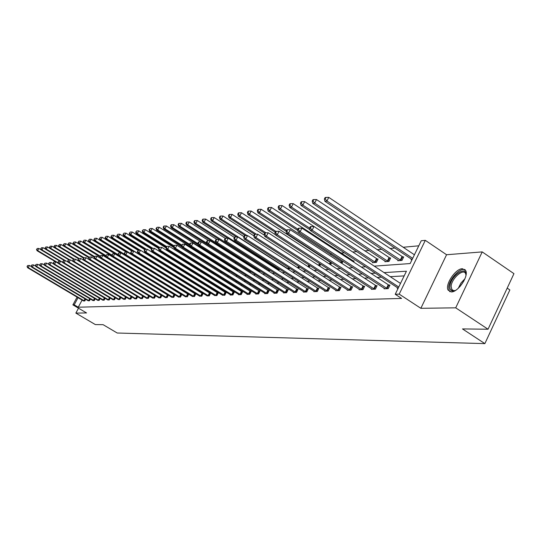 <?xml version="1.0" encoding="UTF-8"?>
<svg xmlns="http://www.w3.org/2000/svg" width="541" height="541" viewBox="0 0 541 541"><rect width="100%" height="100%" fill="white"/><g stroke="black" fill="none" stroke-linecap="round" stroke-linejoin="round"><path stroke-width="0.81" d="M451.295 291.944L448.09 290.098C444.851 284.613 455.488 268.647 462.359 268.708L465.767 270.696C468.837 276.35 457.977 292.268 451.295 291.944M78.513 308.187L75.855 313.097L86.56 312.948L72.886 304.867L77.099 297.117M488.043 329.232L455.711 307.829L482.214 251.903L513.95 273.658L488.043 329.232L462.494 328.928L484.864 343.623L117.221 333.013L103.115 324.681L95.351 324.586L75.855 313.097M418.781 245.803L403.214 247.264M394.849 248.049L389.939 248.508M381.73 249.279L377.111 249.719M369.05 250.476L364.715 250.882M356.803 251.626L352.759 252.005M344.299 252.796L341.134 253.093M331.849 253.966L329.902 254.148M319.839 255.095L319.028 255.169M244.911 262.135L243.964 262.223M236.437 262.926L234.875 263.075M227.889 263.731L226.517 263.859M219.179 264.549L218.625 264.596M144.4 271.568L144.014 271.609M374.237 266.138L410.159 263.555L421.236 240.752L425.307 240.346L399.204 294.142L395.228 294.27L406.433 271.217L384.069 272.61M482.214 251.903L446.568 254.737L425.307 240.346M507.201 288.13L509.859 289.942L484.864 343.623M384.333 288.258L384.063 288.799L388.228 288.63L389.96 285.087L389.02 285.134M359.346 289.313L359.096 289.82L362.984 289.658L364.675 286.236L363.795 286.277M335.981 290.301L335.745 290.767L339.39 290.618L341.033 287.305L340.215 287.345M314.078 291.22L313.861 291.66L317.276 291.518L318.879 288.306L318.115 288.346M293.513 292.086L293.303 292.492L296.515 292.363L298.084 289.252L297.361 289.286M274.632 293.256L274.145 292.891L273.962 293.283L276.985 293.161L278.514 290.138L277.837 290.165M256.36 294L255.879 293.648L255.724 294.027L258.578 293.905L260.079 290.97L259.437 291.004M238.682 294.385L238.507 294.723L241.198 294.615L242.666 291.761L242.064 291.788M222.385 295.068L224.772 295.285L226.206 292.505L225.631 292.532M206.946 295.717L209.211 295.913L210.611 293.215L210.07 293.236M192.305 296.326L194.456 296.515L195.828 293.885L195.315 293.905M178.402 296.908L180.437 297.083L181.79 294.52L181.296 294.541M165.174 297.462L167.115 297.631L168.407 295.176M167.967 295.143L168.332 295.129M152.576 297.983L154.428 298.145L155.659 295.812M140.565 298.483L142.33 298.639L143.507 296.421L80.697 258.456L79.378 260.87L141.911 298.652M129.11 298.963L130.794 299.105L131.916 297.002M118.154 299.416L119.764 299.552L120.839 297.55M107.686 299.856L109.221 299.985L110.249 298.071M97.657 300.269L99.131 300.39L100.119 298.571M88.048 300.668L89.461 300.789L90.408 299.045M404.154 275.896L390.257 276.681M381.452 277.181L377.138 277.425M368.495 277.912L364.472 278.135M355.985 278.615L352.232 278.831M343.893 279.298L340.397 279.494M332.208 279.961L328.948 280.143M320.894 280.596L317.865 280.765M309.952 281.212L307.132 281.374M299.349 281.814L296.732 281.962M289.077 282.395L286.649 282.53M279.115 282.957L276.87 283.085M269.459 283.498L267.382 283.619M260.086 284.032L258.179 284.14M250.99 284.546L249.232 284.64M242.152 285.039L240.542 285.134M233.57 285.526L232.096 285.607M225.225 286L223.879 286.074M217.11 286.453L215.893 286.527M209.211 286.899L208.116 286.96M201.536 287.332L200.549 287.393M194.057 287.758L193.178 287.805M186.773 288.17L185.996 288.211M179.68 288.569L179.003 288.61M172.768 288.962L172.18 288.989M166.026 289.34L165.532 289.367M159.46 289.712L159.04 289.733M153.049 290.071L152.711 290.091M82.104 300.093L78.242 307.214L401.598 298.436L395.228 294.27M83.395 300.864L84.781 300.979L85.701 299.274M92.802 300.471L94.249 300.593L95.209 298.808M102.614 300.066L104.122 300.187L105.13 298.321M112.859 299.64L114.435 299.768L115.49 297.814M123.571 299.193L125.214 299.335L126.317 297.28M134.77 298.727L136.494 298.875L137.644 296.718M137.34 296.529L75.49 259.173L74.185 261.553L136.082 298.889M146.503 298.24L148.308 298.395L149.512 296.123M158.797 297.726L160.691 297.888L161.955 295.501M171.707 297.185L173.695 297.361L175.02 294.838M174.547 294.845L175 294.825M185.265 296.624L187.355 296.806L188.721 294.203L188.214 294.23M199.534 296.022L201.732 296.218L203.125 293.553L202.598 293.574M214.561 295.393L216.887 295.602L218.307 292.864L217.746 292.891M230.419 294.73L230.25 295.061L232.873 294.953L234.321 292.14L233.732 292.167M247.169 294.034L246.994 294.378L249.766 294.263L251.247 291.369L250.625 291.403M265.367 293.635L264.88 293.276L264.711 293.655L267.646 293.54L269.161 290.558L268.498 290.591M284.181 292.864L283.687 292.498L283.491 292.897L286.602 292.769L288.15 289.699L287.454 289.733M303.636 291.66L303.427 292.086L306.733 291.951L308.323 288.786L307.579 288.82M324.857 290.767L324.627 291.22L328.157 291.078L329.78 287.812L328.989 287.853M347.471 289.814L347.234 290.301L350.994 290.145L352.658 286.777L351.812 286.818M371.626 288.793L371.369 289.32L375.393 289.158L377.097 285.675L376.191 285.716M397.486 287.704L397.209 288.265L398.162 288.231L397.628 287.798L310.189 230.412L312.15 230.155L398.751 287.028M78.242 307.214L74.198 304.82L72.886 304.867M446.568 254.737L420.851 308.309L455.711 307.829M420.851 308.309L399.204 294.142M78.066 297.699L74.198 304.82M375.326 273.158L371.038 273.428M362.45 273.962L358.453 274.213M350.02 274.733L346.294 274.97M338.01 275.484L334.534 275.7M326.399 276.208L323.16 276.41M315.166 276.911L312.15 277.1M304.292 277.587L301.493 277.763M293.763 278.243L291.159 278.405M283.558 278.879L281.151 279.034M273.665 279.501L271.44 279.636M264.076 280.096L262.02 280.224M254.77 280.678L252.87 280.793M245.736 281.239L243.991 281.347M236.958 281.787L235.362 281.888M228.437 282.321L226.97 282.409M220.153 282.835L218.821 282.916M212.092 283.335L210.889 283.416M204.255 283.829L203.166 283.897M196.633 284.302L195.653 284.363M189.208 284.762L188.336 284.823M181.979 285.215L181.208 285.263M174.939 285.655L174.263 285.695M168.075 286.081L167.494 286.121M161.387 286.5L160.893 286.534M154.868 286.906L154.456 286.933M147.166 282.483L147.571 282.456M153.529 282.023L154.016 281.989M160.048 281.557L160.623 281.516M166.736 281.077L167.406 281.029M173.6 280.583L174.364 280.529M180.647 280.076L181.505 280.015M187.876 279.555L188.843 279.481M195.301 279.021L196.383 278.94M202.929 278.473L204.126 278.385M210.774 277.905L212.086 277.81M218.835 277.323L220.282 277.222M227.125 276.728L228.708 276.613M235.653 276.113L237.384 275.991M244.437 275.484L246.317 275.349M253.479 274.828L255.514 274.686M262.798 274.159L265.002 274.003M272.4 273.469L274.787 273.3M282.307 272.759L284.877 272.569M292.519 272.022L295.291 271.819M303.068 271.264L306.05 271.048M313.956 270.48L317.161 270.25M325.209 269.668L328.651 269.418M336.847 268.83L340.539 268.566M348.877 267.964L352.84 267.68M361.334 267.065L365.574 266.76M412.688 258.341L326.926 201.002L324.938 201.347L411.532 259.193L412.059 259.633L411.092 259.707L411.39 259.098M402.754 256.975L403.708 256.901L401.997 260.41L397.777 260.735L398.068 260.147M389.763 258.037L390.676 257.962L388.986 261.411L384.915 261.722L385.192 261.154M377.199 259.058L378.085 258.983L376.414 262.371L372.478 262.676L372.749 262.135M365.053 260.045L365.912 259.971L365.655 260.491M353.293 260.999L354.125 260.931L353.598 261.993M341.912 261.925L342.717 261.858L341.932 263.433M330.889 262.818L331.619 262.757M330.646 264.799L331.653 262.784M319.711 266.104L320.651 264.238M309.121 267.355L309.993 265.617M299.667 266.943L298.551 268.363M289.645 268.208L289.205 269.08L288.062 269.168M279.927 269.411L277.905 269.945M270.426 270.52L268.052 270.703M260.694 271.271L258.767 271.42L258.963 271.041M251.267 271.995L250.152 272.082L250.341 271.717M237.046 270.446L237.627 270.399L237.323 271M229.039 271.095L229.533 271.055M229.114 272.001L229.587 271.088M221.127 272.975L221.567 272.137M213.357 273.902L213.756 273.144M205.79 274.801L206.155 274.111M198.419 275.667L198.75 275.038M191.237 276.498L191.534 275.937M184.508 276.803L184.014 277.168M177.651 277.634L176.826 277.716M170.577 278.196L169.82 278.257M163.666 278.73L163.003 278.777M153.286 277.256L153.63 277.229M31.561 266.754L29.43 265.482L28.24 267.619L84.45 300.992M27.314 266.355L27.787 265.503L27.05 266.395L28.24 267.619L27.584 267.707L83.632 301.026M29.43 265.482L27.787 265.503M27.05 266.395L27.584 267.707M41.211 249.861L38.878 248.454L37.701 250.578L37.031 250.693L55.642 261.871M58.272 262.933L37.701 250.578L36.774 249.327L37.241 248.481L36.774 249.327M37.031 250.693L36.504 249.374M37.241 248.481L38.878 248.454M35.807 266.226L33.589 264.914L32.399 267.071L89.123 300.803M31.459 265.793L31.933 264.934L31.189 265.834L32.399 267.071L31.723 267.159L88.291 300.837M33.589 264.914L31.933 264.934M31.189 265.834L31.723 267.159M40.142 265.699L37.85 264.326L36.639 266.51L93.897 300.607M35.686 265.225L36.173 264.353L35.415 265.259L36.639 266.51L35.956 266.598L93.045 300.64M37.85 264.326L36.173 264.353M35.415 265.259L35.956 266.598M45.545 249.164L43.131 247.71L41.941 249.854L41.258 249.969L59.97 261.222M63.243 262.662L41.941 249.854L41.001 248.59L41.481 247.731L41.001 248.59M41.258 249.969L40.731 248.637M41.481 247.731L43.131 247.71M49.975 248.454L47.473 246.939L46.276 249.11L45.572 249.232L64.393 260.566M65.272 260.552L46.276 249.11L45.322 247.832L45.802 246.966L45.322 247.832M45.572 249.232L45.045 247.879M45.802 246.966L47.473 246.939M455.657 290.334C451.627 291.944 449.706 290.585 449.896 286.243C450.66 275.7 467.214 264.515 465.936 275.558M465.97 274.97L465.645 273.712C463.583 267.944 451.634 278.358 451.12 286.284L451.965 289.962L453.162 290.652L455.109 290.578M465.219 269.803C460.574 266.99 449.294 278.818 448.726 287.021L449.172 290.72L449.95 291.768M44.572 265.158L42.198 263.731L40.974 265.935L98.78 300.411M40.014 264.637L40.501 263.758L39.73 264.671L40.974 265.935L40.277 266.03L97.907 300.444M42.198 263.731L40.501 263.758M39.73 264.671L40.277 266.03M73.515 259.213L51.916 246.162L50.698 248.353L49.988 248.475L68.91 259.89M69.803 259.876L50.698 248.353L49.738 247.061L50.225 246.182L49.738 247.061M49.988 248.475L49.454 247.109M50.225 246.182L51.916 246.162M49.103 264.603L46.634 263.122L45.403 265.354L103.764 300.208M44.43 264.035L44.923 263.149L44.146 264.076L45.403 265.354L44.693 265.448L102.871 300.241M46.634 263.122L44.923 263.149M44.146 264.076L44.693 265.448M78.425 258.666L56.447 245.364L55.223 247.575L54.492 247.704L73.542 259.213M74.435 259.186L55.223 247.575L54.249 246.27L54.736 245.384L54.249 246.27M54.492 247.704L53.958 246.324M54.736 245.384L56.447 245.364M53.735 264.035L51.179 262.5L49.934 264.752L108.856 299.998M48.947 263.426L49.447 262.527L48.656 263.467L49.934 264.752L49.204 264.853L107.943 300.032M51.179 262.5L49.447 262.527M48.656 263.467L49.204 264.853M83.591 258.185L61.086 244.546L59.848 246.784L59.097 246.912L78.452 258.618M79.169 258.476L59.848 246.784L58.861 245.465L59.354 244.566L58.861 245.465M59.097 246.912L58.563 245.513M59.354 244.566L61.086 244.546M58.475 263.46L55.824 261.864L54.567 264.143L114.056 299.788M53.566 262.798L54.066 261.891L53.268 262.838L54.567 264.143L53.816 264.245L113.13 299.822M55.824 261.864L54.066 261.891M53.268 262.838L53.816 264.245M88.88 257.712L65.819 243.707L64.575 245.972L63.811 246.101L83.632 258.118M84.031 257.766L64.575 245.972L63.574 244.64L64.075 243.734L63.574 244.64M63.811 246.101L63.27 244.694M64.075 243.734L65.819 243.707M63.324 262.872L60.572 261.215L59.307 263.521L119.378 299.572M58.293 262.162L58.8 261.235L57.982 262.202L59.307 263.521L58.536 263.623L118.432 299.606M60.572 261.215L58.8 261.235M57.982 262.202L58.536 263.623M94.29 257.225L70.668 242.855L69.41 245.141L68.626 245.276L88.934 257.611M89.177 257.151L69.41 245.141L68.396 243.795L68.896 242.882L68.396 243.795M68.626 245.276L68.085 243.849M68.896 242.882L70.668 242.855M68.281 262.27L65.427 260.552L64.149 262.879L124.822 299.349M63.121 261.506L63.635 260.573L62.81 261.546L64.149 262.879L63.365 262.98L123.848 299.389M65.427 260.552L63.635 260.573M62.81 261.546L63.365 262.98M100.099 256.894L75.625 241.983L74.354 244.295L73.556 244.431L94.364 257.09M94.614 256.63L74.354 244.295L73.326 242.929L73.833 242.01L73.326 242.929M73.556 244.431L73.008 242.99M73.833 242.01L75.625 241.983M73.36 261.655L70.398 259.869L69.106 262.223L130.388 299.119M68.065 260.836L68.585 259.89L67.747 260.877L69.106 262.223L68.308 262.331L129.394 299.159M70.398 259.869L68.585 259.89M67.747 260.877L68.308 262.331M106.124 256.61L80.697 241.09L79.412 243.43L78.594 243.572L99.99 256.61M100.186 256.096L79.412 243.43L78.371 242.05L78.885 241.117L78.371 242.05M78.594 243.572L78.046 242.104M78.885 241.117L80.697 241.09M73.13 260.147L73.65 259.193L72.798 260.194L74.185 261.553L73.36 261.661L135.067 298.93M75.49 259.173L73.65 259.193M72.798 260.194L73.36 261.661M112.305 256.333L85.884 240.177L84.592 242.544L83.754 242.686L105.995 256.272M105.894 255.555L84.592 242.544L83.537 241.144L84.051 240.197L83.537 241.144M83.754 242.686L83.199 241.205M84.051 240.197L85.884 240.177M78.31 259.45L78.837 258.483L77.972 259.491L79.378 260.87L78.533 260.978L140.87 298.693M80.697 258.456L78.837 258.483M77.972 259.491L78.533 260.978M153.61 277.418L91.199 239.237L89.894 241.631L89.035 241.78L112.156 255.927M111.852 255.075L89.894 241.631L88.819 240.224L89.346 239.264L88.819 240.224M89.035 241.78L88.481 240.285M89.346 239.264L91.199 239.237M147.348 298.125L148.633 295.711L86.033 257.726L84.7 260.167L147.876 298.409M83.612 258.726L84.146 257.753L83.267 258.774L84.7 260.167L83.835 260.282L146.807 298.456M148.633 295.711L149.485 296.164M86.033 257.726L84.146 257.753M83.267 258.774L83.835 260.282M120.528 252.951L96.643 238.277L95.317 240.704L94.438 240.853L118.479 255.589M118.168 254.716L95.317 240.704L94.235 239.278L94.763 238.304L94.235 239.278M94.438 240.853L93.884 239.338M94.763 238.304L96.643 238.277M153.455 297.875L154.746 295.433L91.49 256.982L90.151 259.45L153.982 298.165M89.049 257.989L89.59 257.002L88.697 258.037L90.151 259.45L89.265 259.565L152.893 298.206M154.746 295.433L155.619 295.893M91.49 256.982L89.59 257.002M88.697 258.037L89.265 259.565M126.249 252.086L102.215 237.296L100.876 239.751L99.977 239.906L163.186 278.764M124.646 254.358L100.876 239.751L99.781 238.304L100.315 237.323L99.781 238.304M99.977 239.906L99.422 238.365M100.315 237.323L102.215 237.296M159.703 297.618L161.008 295.143L97.089 256.211L95.73 258.713L160.237 297.908M94.621 257.239L95.162 256.238L94.256 257.286L95.73 258.713L94.831 258.835L159.122 297.956M161.008 295.143L161.894 295.616M97.089 256.211L95.162 256.238M94.256 257.286L94.831 258.835M132.105 251.207L107.923 236.289L106.577 238.77L105.651 238.933L127.013 252.079M131.307 254L106.577 238.77L105.461 237.31L106.002 236.316L105.461 237.31M105.651 238.933L105.089 237.377M106.002 236.316L107.923 236.289M166.107 297.354L167.426 294.852L102.831 255.426L101.458 257.956L166.648 297.645M100.328 256.461L100.876 255.453L99.957 256.515L101.458 257.956L100.531 258.077L165.499 297.692M167.426 294.852L168.325 295.325M102.831 255.426L100.876 255.453M99.957 256.515L100.531 258.077M138.151 250.327L113.779 235.261L112.413 237.77L111.466 237.932L132.958 251.193M177.164 277.689L112.413 237.77L111.284 236.295L111.825 235.288L111.284 236.295M111.466 237.932L110.905 236.356M111.825 235.288L113.779 235.261M172.667 297.083L173.999 294.547L108.714 254.622L107.328 257.185L173.215 297.381M106.178 255.67L106.733 254.649L105.799 255.724L107.328 257.185L106.374 257.306L172.045 297.428M173.999 294.547L174.919 295.034M108.714 254.622L106.733 254.649M105.799 255.724L106.374 257.306M144.684 249.631L119.777 234.206L118.398 236.748L117.431 236.911L139.057 250.28M140.261 250.267L118.398 236.748L117.248 235.247L117.803 234.233L117.248 235.247M117.431 236.911L116.863 235.315M117.803 234.233L119.777 234.206M179.396 296.806L180.741 294.236L114.746 253.79L113.346 256.387L179.95 297.104M112.183 254.858L112.744 253.817L111.791 254.912L113.346 256.387L112.372 256.515L178.746 297.158M180.741 294.236L181.675 294.737M114.746 253.79L112.744 253.817M111.791 254.912L112.372 256.515M151.534 249.016L125.931 233.117L124.538 235.693L123.544 235.862L145.306 249.347M146.537 249.333L124.538 235.693L123.368 234.179L123.93 233.151L123.368 234.179M123.544 235.862L122.976 234.246M123.93 233.151L125.931 233.117M186.293 296.522L187.653 293.919L120.941 252.945L119.52 255.575L186.855 296.826M118.337 254.02L118.905 252.972L117.938 254.074L119.52 255.575L118.52 255.704L185.617 296.874M187.653 293.919L188.606 294.426M120.941 252.945L118.905 252.972M117.938 254.074L118.52 255.704M158.56 248.387L132.241 232.008L130.834 234.618L129.813 234.787L151.825 248.461L151.237 249.563L152.291 248.38L151.832 248.441M152.975 248.373L130.834 234.618L129.651 233.076L130.212 232.035L129.651 233.076M129.813 234.787L129.245 233.151M130.212 232.035L132.241 232.008M193.367 296.225L194.746 293.594L127.291 252.072L125.857 254.737L193.942 296.536M124.66 253.168L125.235 252.099L124.247 253.222L125.857 254.737L124.829 254.872L192.67 296.59M194.746 293.594L195.714 294.108M127.291 252.072L125.235 252.099M124.247 253.222L124.829 254.872M165.979 247.866L138.719 230.865L137.292 233.509L136.244 233.685L158.885 247.778M159.581 247.386L137.292 233.509L136.095 231.954L136.663 230.899L136.095 231.954M136.244 233.685L135.676 232.028M136.663 230.899L138.719 230.865M200.63 295.927L202.023 293.263L133.816 251.18L132.362 253.878L201.205 296.238M131.145 252.289L131.727 251.207L130.726 252.343L132.362 253.878L131.314 254.02L199.906 296.292M202.023 293.263L203.003 293.783M133.816 251.18L131.727 251.207M130.726 252.343L131.314 254.02M173.837 247.494L145.367 229.695L143.926 232.373L142.851 232.556L166.148 247.088M166.486 246.453L143.926 232.373L142.709 230.797L143.284 229.722L142.276 230.872L142.709 230.797M142.851 232.556L142.276 230.872M143.284 229.722L145.367 229.695M208.082 295.623L209.489 292.918L140.511 250.26L139.051 252.999L208.67 295.941M137.813 251.382L138.395 250.294L137.38 251.443L137.813 251.382L139.051 252.999L137.962 253.141L207.331 295.995M209.489 292.918L210.49 293.452M140.511 250.26L138.395 250.294M137.38 251.443L137.962 253.141M181.918 247.122L152.19 228.491L150.736 231.203L149.634 231.392L173.607 246.392M173.959 245.736L150.736 231.203L149.499 229.607L150.08 228.525L149.059 229.682L149.499 229.607M149.634 231.392L149.059 229.682M150.08 228.525L152.19 228.491M215.737 295.305L217.157 292.566L147.395 249.32L145.914 252.092L216.326 295.623M144.657 250.456L145.252 249.347L144.21 250.517L144.657 250.456L145.914 252.092L144.799 252.234L214.96 295.684M217.157 292.566L218.179 293.107M147.395 249.32L145.252 249.347M144.21 250.517L144.799 252.234M229.472 271.318L159.21 227.254L157.735 230.006L156.599 230.195L181.499 245.81M181.641 245.005L157.735 230.006L156.477 228.383L157.066 227.288L156.024 228.464L156.477 228.383M156.599 230.195L156.024 228.464M157.066 227.288L159.21 227.254M223.602 294.98L225.036 292.208L154.469 248.353L152.968 251.159L224.197 295.305M151.69 249.502L152.968 251.159L151.825 251.308L222.791 295.366M225.036 292.208L226.077 292.755M154.469 248.353L152.291 248.38M151.237 249.563L151.825 251.308M237.485 270.669L166.412 225.982L164.924 228.769L163.761 228.971L189.796 245.344M189.553 244.262L164.924 228.769L163.646 227.132L164.241 226.016L163.781 226.097L163.186 227.213L163.646 227.132M163.761 228.971L163.186 227.213M164.241 226.016L166.412 225.982M231.676 294.649L233.124 291.836L161.739 247.352L160.224 250.206L232.285 294.98M158.926 248.522L159.534 247.386L158.459 248.59L158.926 248.522L160.224 250.206L159.047 250.355L230.838 295.034M233.124 291.836L234.185 292.397M161.739 247.352L159.534 247.386M158.459 248.59L159.047 250.355M201.117 241.928L173.823 224.677L172.322 227.504L171.118 227.707L198.344 244.877M197.972 243.687L172.322 227.504L171.017 225.84L171.625 224.711L171.145 224.799L170.543 225.928L171.017 225.84M171.118 227.707L170.543 225.928M171.625 224.711L173.823 224.677M239.981 294.304L241.448 291.45L169.225 246.331L167.69 249.218L240.596 294.642M166.364 247.514L166.98 246.358L165.884 247.582L166.364 247.514L167.69 249.218L166.479 249.381L239.108 294.696M241.448 291.45L242.53 292.025M169.225 246.331L166.98 246.358M165.884 247.582L166.479 249.381M208.921 240.752L181.445 223.338L179.923 226.199L178.686 226.415L250.76 272.035M206.777 243.186L179.923 226.199L178.604 224.515L179.213 223.372L178.719 223.46L178.111 224.603L178.604 224.515M178.686 226.415L178.111 224.603M179.213 223.372L181.445 223.338M248.522 293.952L250.003 291.058L176.921 245.276L175.365 248.204L249.144 294.29M174.019 246.48L174.642 245.31L173.526 246.547L174.019 246.48L175.365 248.204L174.121 248.366L247.609 294.351M250.003 291.058L251.105 291.646M176.921 245.276L174.642 245.31M173.526 246.547L174.121 248.366M216.948 239.541L189.282 221.959L187.741 224.86L186.476 225.076L259.396 271.372M215.859 242.693L187.741 224.86L186.402 223.149L187.017 221.993L186.51 222.081L185.894 223.237L186.402 223.149M186.476 225.076L185.894 223.237M187.017 221.993L189.282 221.959M257.306 293.587L258.801 290.659L184.839 244.187L183.271 247.163L257.935 293.932M181.904 245.411L182.533 244.221L181.391 245.479L181.904 245.411L183.271 247.163L181.986 247.332L255.879 293.648M258.801 290.659L259.93 291.254M184.839 244.187L182.533 244.221M181.391 245.479L181.986 247.332M225.286 238.344L197.35 220.532L195.795 223.48L194.49 223.704L268.275 270.689M269.878 270.568L195.795 223.48L194.429 221.749L195.051 220.572L194.53 220.66L193.908 221.837L194.429 221.749M194.49 223.704L193.908 221.837M195.051 220.572L197.35 220.532M266.348 293.215L267.863 290.24L193.002 243.071L191.406 246.087L266.983 293.567M190.019 244.309L190.655 243.105L190.128 243.18L189.492 244.383L190.019 244.309L191.406 246.087L190.087 246.263L264.88 293.276M267.863 290.24L269.012 290.848M193.002 243.071L190.655 243.105M189.492 244.383L190.087 246.263M234.381 237.438L205.661 219.071L204.085 222.06L202.74 222.29L227.761 238.256M279.061 269.858L204.085 222.06L202.692 220.302L203.321 219.105L202.787 219.2L202.158 220.397L202.692 220.302M202.74 222.29L202.158 220.397M203.321 219.105L205.661 219.071M275.653 292.83L277.188 289.814L201.408 241.922L199.791 244.978L276.302 293.188M198.378 243.18L199.02 241.955L198.479 242.03L197.837 243.254L198.378 243.18L199.791 244.978L198.432 245.161L274.145 292.891M277.188 289.814L278.365 290.436M201.408 241.922L199.02 241.955M197.837 243.254L198.432 245.161M243.89 236.593L214.222 217.563L212.627 220.593L211.24 220.836L236.437 236.965M288.515 269.134L212.627 220.593L211.206 218.814L211.849 217.597L211.294 217.698L210.652 218.909L211.206 218.814M211.24 220.836L210.652 218.909M211.849 217.597L214.222 217.563M285.242 292.438L286.791 289.374L210.07 240.731L208.441 243.842L285.905 292.796M207 242.01L207.649 240.765L207.088 240.846L206.439 242.084L207 242.01L208.441 243.842L207.034 244.025L283.687 292.498M286.791 289.374L287.995 290.01M210.07 240.731L207.649 240.765M206.439 242.084L207.034 244.025M253.763 235.781L223.041 216.008L221.425 219.085L219.998 219.335L245.377 235.626M247.136 235.605L221.425 219.085L219.984 217.279L220.633 216.048L220.059 216.143L219.416 217.374L219.984 217.279M219.998 219.335L219.416 217.374M220.633 216.048L223.041 216.008M295.122 292.025L296.691 288.914L219.004 239.507L217.354 242.666L295.792 292.39M215.886 240.806L216.542 239.548L215.967 239.622L215.304 240.887L215.886 240.806L217.354 242.666L215.906 242.855L294.02 292.465M296.691 288.914L297.922 289.57M219.004 239.507L216.542 239.548M215.304 240.887L215.906 242.855M264.427 235.261L232.136 214.405L230.5 217.529L229.026 217.786L254.669 234.3M256.4 234.226L230.5 217.529L229.032 215.69L229.688 214.446L229.1 214.547L228.444 215.798L229.032 215.69M229.026 217.786L228.444 215.798M229.688 214.446L232.136 214.405M305.313 291.606L306.903 288.448L228.221 238.25L226.551 241.448L305.99 291.978M225.056 239.562L225.719 238.283L225.124 238.365L224.454 239.643L225.056 239.562L226.551 241.448L225.056 241.651L304.164 292.052M306.903 288.448L308.154 289.117M228.221 238.25L225.719 238.283M224.454 239.643L225.056 241.651M275.457 234.753L241.516 212.755L239.859 215.927L238.338 216.19L264.691 233.225M265.949 232.799L239.859 215.927L238.365 214.06L239.027 212.789L238.419 212.897L237.756 214.168L238.365 214.06M238.338 216.19L237.756 214.168M239.027 212.789L241.516 212.755M315.822 291.173L317.425 287.968L237.736 236.944L236.045 240.197L316.505 291.552M234.517 238.283L235.193 236.978L234.578 237.066L233.901 238.365L234.517 238.283L236.045 240.197L234.503 240.4L314.619 291.626M317.425 287.968L318.71 288.651M237.736 236.944L235.193 236.978M233.901 238.365L234.503 240.4M331.484 263.122L251.2 211.044L249.523 214.27L247.954 214.54L275.227 232.231M275.883 231.386L249.523 214.27L248.001 212.376L248.671 211.085L248.042 211.2L247.372 212.485L248.001 212.376M247.954 214.54L247.372 212.485M248.671 211.085L251.2 211.044M326.663 290.727L328.292 287.467L247.562 235.599L245.844 238.906L327.366 291.112M244.289 236.958L244.978 235.633L244.343 235.72L243.653 237.046L244.289 236.958L245.844 238.906L244.255 239.115L325.418 291.186M328.292 287.467L329.604 288.164M247.562 235.599L244.978 235.633M243.653 237.046L244.255 239.115M342.527 262.236L261.195 209.286L259.497 212.559L257.881 212.836L286.115 231.23M286.629 230.236L259.497 212.559L257.942 210.638L258.625 209.326L257.976 209.441L257.3 210.747L257.942 210.638M257.881 212.836L257.3 210.747M258.625 209.326L261.195 209.286M337.861 290.26L339.505 286.953L257.712 234.206L255.974 237.567L338.571 290.652M254.392 235.585L255.088 234.246L254.426 234.334L253.736 235.68L254.392 235.585L255.974 237.567L254.331 237.783L336.556 290.733M339.505 286.953L340.857 287.67M257.712 234.206L255.088 234.246M253.736 235.68L254.331 237.783M353.936 261.323L271.528 207.467L269.803 210.794L268.133 211.078L297.841 230.507M297.915 229.181L269.803 210.794L268.221 208.84L268.911 207.507L268.241 207.622L267.552 208.954L268.221 208.84M268.133 211.078L267.552 208.954M268.911 207.507L271.528 207.467M349.425 289.787L351.089 286.419L268.208 232.772L266.449 236.187L350.149 290.186M264.833 234.172L265.536 232.806L264.853 232.9L264.15 234.267L264.833 234.172L266.449 236.187L264.745 236.41L348.073 290.267M351.089 286.419L352.475 287.149M268.208 232.772L265.536 232.806M264.15 234.267L264.745 236.41M313.969 226.496L282.199 205.587L280.461 208.968L278.73 209.266L310.04 229.817M365.709 260.377L364.702 259.863M310.189 230.412L309.608 228.106L310.392 227.998L311.136 226.537L310.351 226.645L309.608 228.106L280.461 208.968L278.845 206.98L279.541 205.627L278.852 205.749L278.155 207.102L278.845 206.98M278.73 209.266L278.155 207.102M279.541 205.627L282.199 205.587M361.381 289.293L363.065 285.871L279.068 231.284L277.283 234.753L362.112 289.699M275.633 232.711L276.35 231.318L275.646 231.42L274.929 232.806L275.633 232.711L277.283 234.753L275.525 234.99L359.968 289.78M363.065 285.871L364.485 286.622M279.068 231.284L276.35 231.318M274.929 232.806L275.525 234.99M377.882 259.403L293.242 203.639L291.477 207.081L289.692 207.386L373.358 262.608M375.535 262.446L291.477 207.081L289.827 205.059L290.537 203.68L289.82 203.808L289.117 205.181L289.827 205.059M289.692 207.386L289.117 205.181M290.537 203.68L293.242 203.639M373.743 288.779L375.447 285.303L290.307 229.742L288.502 233.279L374.487 289.192M286.811 231.196L287.535 229.783L286.804 229.884L286.088 231.291L286.811 231.196L288.502 233.279L286.676 233.516L372.269 289.279M375.447 285.303L376.901 286.074M290.307 229.742L287.535 229.783M286.088 231.291L286.676 233.516M390.467 258.388L304.671 201.624L302.886 205.127L301.033 205.445L385.821 261.655M388.073 261.479L302.886 205.127L301.202 203.071L301.919 201.671L301.175 201.8L300.458 203.2L301.202 203.071M301.033 205.445L300.458 203.2M301.919 201.671L304.671 201.624M386.538 288.252L388.262 284.715L301.946 228.146L300.113 231.744L387.295 288.671M298.395 229.627L299.126 228.187L298.368 228.295L297.638 229.729L298.395 229.627L300.113 231.744L298.226 231.994L384.996 288.766M388.262 284.715L389.757 285.506M301.946 228.146L299.126 228.187M297.638 229.729L298.226 231.994M403.485 257.347L316.505 199.541L314.693 203.098L312.772 203.43L398.717 260.661M401.05 260.485L314.693 203.098L312.975 201.009L313.699 199.588L312.928 199.724L312.204 201.144L312.975 201.009M312.772 203.43L312.204 201.144M313.699 199.588L316.505 199.541M310.392 227.998L312.15 230.155L314.003 226.496L400.502 283.423M314.003 226.496L311.136 226.537M414.42 254.777L328.766 197.377L326.926 201.002L325.168 198.872L325.905 197.424L325.107 197.566L324.377 199.014L325.168 198.872M324.938 201.347L324.377 199.014M325.905 197.424L328.766 197.377M83.983 300.742L85.005 298.855M84.308 300.918L85.329 299.045M88.656 300.553L89.705 298.625M88.988 300.728L90.022 298.815M93.431 300.35L94.492 298.382M93.762 300.532L94.817 298.578M458.281 288.292L460.939 283.051L464.949 278.71M463.962 280.82L459.924 286.629M98.306 300.154L99.388 298.132M98.638 300.336L99.72 298.328M103.284 299.944L104.393 297.881M103.622 300.133L104.724 298.077M108.369 299.734L109.505 297.624M108.714 299.924L109.837 297.82M113.569 299.518L114.733 297.361M113.914 299.714L115.071 297.564M118.885 299.301L120.075 297.083M119.236 299.498L120.413 297.293M124.322 299.078L125.532 296.806M124.673 299.274L125.877 297.016M129.881 298.848L131.125 296.522M130.239 299.045L131.47 296.732M135.568 298.612L136.826 296.252M135.926 298.815L137.184 296.454M141.39 298.375L142.662 295.988M141.756 298.571L143.02 296.191M147.72 298.328L148.998 295.92M153.827 298.084L155.118 295.636M160.082 297.827L161.387 295.352M166.486 297.564L167.805 295.061M173.052 297.293L174.385 294.764M183.994 276.485L183.73 276.992M183.622 276.255L183.358 276.762M179.781 297.023L181.127 294.453M191.014 275.612L190.723 276.18M190.642 275.383L190.344 275.944M186.686 296.738L188.045 294.142M198.222 274.713L197.891 275.335M197.837 274.476L197.512 275.099M193.766 296.448L195.145 293.817M205.614 273.773L205.249 274.463M205.228 273.53L204.863 274.226M201.036 296.15L202.422 293.486M213.201 272.799L212.802 273.557M212.809 272.556L212.417 273.313M208.495 295.846L209.894 293.148M220.999 271.785L220.566 272.617M220.6 271.535L220.167 272.373M216.15 295.535L217.57 292.796M228.863 271.007L228.539 271.643M228.451 270.777L228.133 271.386M224.015 295.217L225.448 292.438M232.103 294.886L233.55 292.072M240.414 294.547L241.874 291.694M248.955 294.196L250.436 291.308M257.746 293.837L259.247 290.902M266.794 293.465L268.309 290.49M279.264 268.985L278.865 269.763M278.831 268.708L278.426 269.506M276.106 293.087L277.641 290.071M288.962 267.768L288.319 269.033M288.522 267.484L287.873 268.776M285.702 292.695L287.251 289.631M298.963 266.49L298.145 268.099M298.517 266.206L297.706 267.815M295.589 292.289L297.158 289.178M309.276 265.151L308.397 266.889M308.823 264.867L307.951 266.598M305.787 291.876L307.369 288.718M319.914 263.758L318.974 265.631M319.454 263.46L318.514 265.333M316.302 291.443L317.905 288.238M330.679 262.716L329.882 264.306M330.206 262.439L329.422 264.008M327.149 291.004L328.772 287.744M341.702 261.817L341.155 262.919M341.222 261.54L340.681 262.615M338.355 290.544L339.998 287.23M353.084 260.89L352.793 261.472M352.59 260.606L352.319 261.154M349.926 290.071L351.589 286.703M361.888 289.584L363.572 286.162M376.976 258.943L375.312 262.331M376.475 258.652L374.805 262.04M374.264 289.077L375.968 285.601M389.534 257.922L387.85 261.364M389.02 257.624L387.336 261.066M387.058 288.556L388.79 285.012M402.524 256.86L400.813 260.363M402.004 256.562L400.293 260.065M454.007 290.93L451.478 289.246"/></g></svg>
